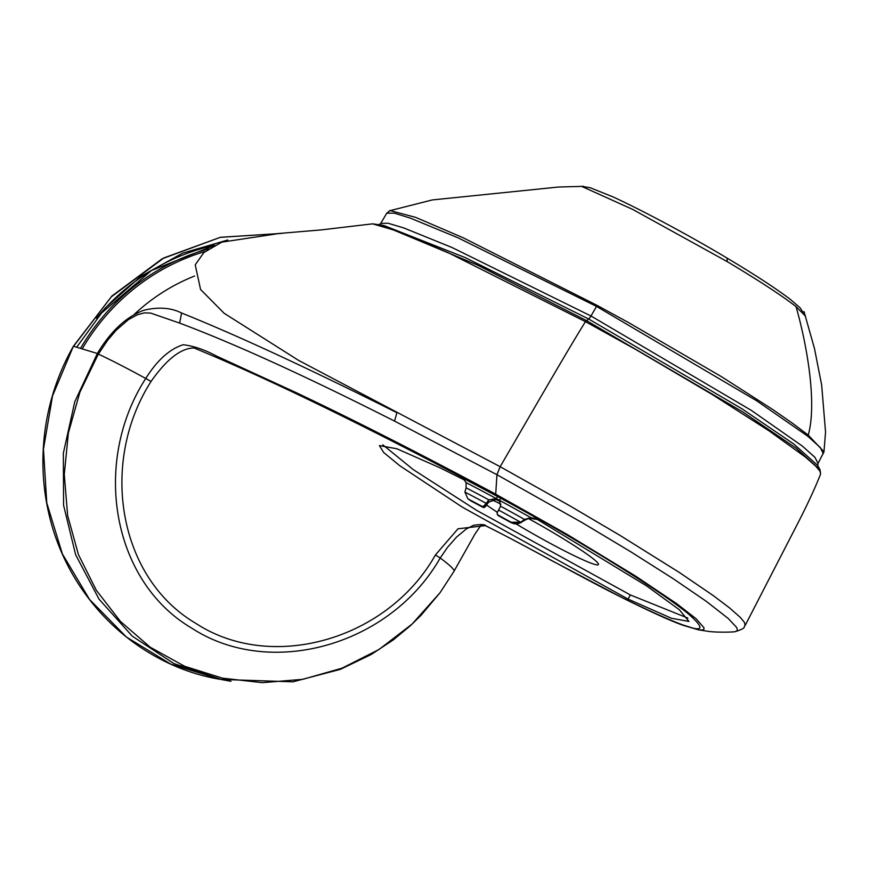 <?xml version="1.0" encoding="UTF-8"?>
<svg xmlns="http://www.w3.org/2000/svg" width="869" height="869" viewBox="0 0 869 869"><rect width="100%" height="100%" fill="white"/><g stroke="black" fill="none" stroke-linecap="round" stroke-linejoin="round"><path stroke-width="1.3" d="M501 504.172A71.215 5.551 -150.4 0 0 498.98 503.184A71.215 5.551 -150.4 0 0 492.245 500.001M486.618 505.063A71.215 5.551 -150.4 0 0 497.394 512.308M516.24 523.996A71.215 5.551 -150.4 0 0 574.051 555.628A71.215 5.551 -150.4 0 0 598.437 564.578A71.215 5.551 -150.4 0 0 528.352 518.489M687.868 618.098L630.394 594.972L476.701 510.396L413.264 469.608L382.816 444.819M535.532 518.358L646.645 585.934L679.341 609.745L688.976 621.444L671.455 618.261L628.059 599.089L462.384 507.181L399.87 465.784L383.62 452.456L379.384 445.591L396.872 448.773L440.344 467.967L464.643 480.101M134.184 314.459A194.743 187.432 -76.5 0 1 194.613 276.016M498.513 510.005A193.928 15.099 29.6 0 1 520.585 522.193L511.157 522.247A194.341 15.131 -150.4 0 0 497.611 514.785L497.057 513.014L500.566 506.182L499.273 500.207L496.253 498.578L488.932 499.892A192.353 14.979 -150.4 0 0 466.077 487.802L466.077 482.61L463.101 478.558L461.189 477.309L462.905 478.493M499.469 500.414L500.631 498.209L497.633 496.59L496.253 498.578A189.04 14.719 -150.4 0 0 466.077 482.61M500.001 501.044L495.971 499.534M483.24 507.463A1.423 1.369 135.9 0 1 483.088 507.387L483.207 507.442A1.423 1.369 135.9 0 0 484.935 506.92L484.022 505.964L488.932 499.892M484.022 505.964L482.165 506.431A194.341 15.131 -150.4 0 0 469.119 499.501L467.783 498.621L464.904 492.06A193.928 15.099 29.6 0 1 485.988 503.227M151.065 381.437C166.663 359.212 180.991 348.067 194.048 347.991C268.63 378.688 369.162 427.733 495.656 495.145C571.987 536.108 658.496 589.334 687.716 613.362C716.262 638.107 694.809 633.066 623.377 598.263C582.002 577.842 527.342 546.46 485.369 525.626L458.006 528.786L435.412 554.976C387.715 639.877 271.421 673.019 195.655 623.247C118.39 577.863 99.001 462.862 151.043 381.469L151.065 381.437M461.189 477.309A188.236 14.664 29.6 0 1 539.258 519.553L530.883 517.674L524.528 519.423A192.353 14.979 -150.4 0 0 500.566 506.182M538.15 519.217L539.258 519.553M727.353 261.699C759.028 280.654 781.926 295.634 796.047 306.627L805.574 316.262L800.056 307.767L790.095 299.186C775.267 287.997 754.227 274.278 726.973 258.039L727.353 261.699L632.621 209.375L581.622 186.368L590.105 187.682L612.884 196.85C641.311 209.863 688.552 234.988 726.973 258.039M386.77 213.198L390.116 210.559L415.654 217.369L463.101 237.737L597.122 305.399L628.819 322.736L721.726 376.82L772.867 409.592L792.789 423.485L808.235 435.13L823.997 451.761L818.033 463.416L814.948 457.333L802.217 445.982L751.207 410.309L590.985 316.001L452.054 247.524L403.944 228.004L388.117 223.246L380.741 223.387L386.77 213.198L394.341 213.155L410.32 218.108L458.148 237.867L596.503 306.399L756.519 400.685L807.67 436.129L820.336 447.535L823.323 453.716M818.229 467.174L817.566 465.284L793.81 444.037L742.05 408.843L588.606 318.966L465.154 257.561L384.522 225.755M381.545 224.984L477.309 264.991L586.39 320.542L742.799 411.939L796.123 448.176L820.032 469.781M382.241 225.169L372.627 223.844L399.816 231.838L448.534 252.857L585.445 321.649L635.326 349.24L712.265 394.537L769.413 431.078L805.693 457.29L815.926 466.327L819.891 471.117L820.618 473.898C815.1 488.269 806.171 507.3 793.842 530.992L745.113 625.539L744.472 622.454L740.377 617.457L729.688 608.007L713.351 595.656L679.352 572.475L620.281 535.554L569.586 505.682L500.186 466.707L298.806 360.516L224.148 313.285L200.576 289.486L195.232 264.849L203.791 252.607L221.747 242.158L278.352 233.598M597.122 305.399L590.985 316.001A4.747 1.293 118.4 0 1 588.606 318.966L585.445 321.649C565.98 352.955 529.894 415.762 500.153 466.696L496.938 474.713L582.252 522.693L630.612 551.685L672.899 578.493L706.182 601.261L728.168 618.424L736.749 627.559L737.433 630.579L735.141 631.665C731.97 632.252 716.621 632.436 709.126 631.481L698.459 629.84L702.543 630.014L703.912 629.232L703.944 627.69L696.036 618.674L676.56 603.575L635.358 575.941L567.066 534.37L495.352 493.972C420.216 453.716 353.672 419.868 295.688 392.419L216.707 356.16C204.78 349.751 193.613 345.938 183.196 344.743C169.651 348.99 157.17 360.233 145.753 378.482L145.742 378.471C126.939 368.184 111.134 360.059 98.349 354.096L107.778 340.105L116.229 330.166L128.395 319.64L137.432 314.741L144.341 312.883L150.587 313.057L179.622 323.094C234.565 343.7 306.214 376.364 394.537 421.096L496.938 474.713L495.656 495.145M281.784 233.392L220.205 237.356L163.915 257.919L111.286 296.85L73.572 346.286L97.361 353.498C110.754 331.176 126.244 316.761 143.82 310.266C158.473 306.768 171.074 307.68 181.621 313.025C236.955 335.249 308.723 368.478 396.927 412.721L394.537 421.096M97.361 353.498L98.349 354.096L97.263 353.661L74.799 401.684L63.35 453.194L63.578 505.247L75.646 554.77L99.044 599.175L132.316 636.195L174.039 663.623L221.714 679.601L231.035 681.285M227.808 239.974L182.501 253.205L141.039 276.233L105.258 307.974L76.733 347.133M680.861 624.311L698.459 629.84L682.991 625.267C671.281 621.15 651.554 612.232 623.812 598.524L623.377 598.263M220.65 679.406L292.875 681.828L340.366 669.358L371.106 654.553L393.222 639.942L410.277 625.832L421.02 615.339L440.051 592.701L412.047 624.116L378.96 649.523L342.006 668.185L302.803 679.33L262.308 682.665L222.583 678.178L184.63 666.273L150.196 647.199L120.443 621.422L96.318 590.279L78.416 554.552L67.641 515.578L64.284 474.42L68.369 433.012L79.861 392.31L98.23 354.28M145.742 378.471C91.788 462.123 111.71 581.187 191.701 628.113C270.313 679.449 390.366 645.526 440.214 557.985C448.838 564.437 453.531 568.695 454.281 570.759L475.169 533.685L481.545 524.485M435.412 554.976L440.214 557.985L447.448 547.459L456.475 537.151L466.153 529.08L473.572 525.278C481.252 524.181 485.38 524.409 485.956 525.962C499.414 532.425 528.406 547.97 552.608 561.092L623.801 598.524M145.753 378.482L151.043 381.469M463.514 478.917L462.026 477.993M539.356 519.825L529.482 518.239L524.311 520.151A2.379 0.956 58.7 0 1 524.213 520.227A2.379 0.956 58.7 0 1 524.105 520.27M466.077 487.802L464.904 492.06M529.091 518.315A4.747 1.857 -98.7 0 0 529.275 518.304A4.747 1.857 -98.7 0 0 529.503 518.239L538.78 519.532M520.585 522.193L524.311 520.151M522.334 520.955L524.528 519.423M527.961 518.576L522.399 521.552M521.161 522.486L522.497 521.465L521.15 522.508L511.352 522.801L498.534 515.741A1.423 1.369 135.9 0 1 498.209 515.502L497.285 514.535L498.209 515.502M487.9 500.816L488.932 501.88L496.003 499.545L500.642 501.619M487.813 503.314L488.867 502.054A1.423 0.597 40.8 0 0 488.932 501.88L484.935 506.92M495.993 499.566L488.867 502.054A1.423 0.597 40.8 0 1 488.715 502.141M485.543 506.464L487.748 503.401M482.165 506.431L470.77 500.837L483.142 507.42L485.608 506.377M498.61 515.784L513.742 523.735L517.609 523.866L521.15 522.508M469.119 499.501L470.9 500.913M630.394 594.972L628.059 599.089M82.283 348.741A214.632 206.561 -76.5 0 1 205.095 251.499M808.235 435.13C817.403 402.662 806.486 342.973 796.047 306.627M496.905 474.691L500.153 466.696M181.621 313.025L179.622 323.094M73.365 346.286C58.918 371.791 49.576 399.077 45.329 428.156C40.387 462.992 43.048 497.046 53.335 530.34C60.841 554.14 71.942 575.951 86.639 595.765C122.583 644.233 173.061 671.683 220.465 679.362L170.791 664.122L126.363 636.999L89.54 599.458L62.372 553.911L46.763 502.934L43.45 449.186L52.542 395.884L73.365 346.286L111.84 296.09L162.188 258.766L220.389 237.291L281.806 233.392M208.669 248.871A216.001 207.887 103.5 0 0 80.611 348.23M497.633 496.59A188.236 14.664 -150.4 0 0 462.221 477.917M538.03 518.934A188.236 14.664 -150.4 0 0 500.631 498.209M96.47 318.25A216.001 207.887 -76.5 0 1 214.784 245.297L151.434 270.552L98.86 315.328M530.883 517.674A189.04 14.719 -150.4 0 0 499.273 500.207M511.157 522.247L511.341 522.79M583.707 186.335L558.495 187.031L432.317 199.935L389.29 210.841M823.964 451.945L825.55 432.056L821.661 385.054L814.514 348.686L804.042 311.613M818.033 463.416L817.707 465.567M380.741 223.387L378.841 224.919M384.598 225.777L382.827 225.321M817.566 465.284L819.988 469.705L820.618 473.898M372.627 223.844L321.573 229.861L276.853 233.663M745.113 625.539C742.821 626.766 748.013 627.624 735.141 631.665M440.051 592.701L454.422 570.64M463.927 479.232L462.59 478.319M528.58 518.435L529.503 518.272M467.783 498.621L469.434 499.957"/></g></svg>
